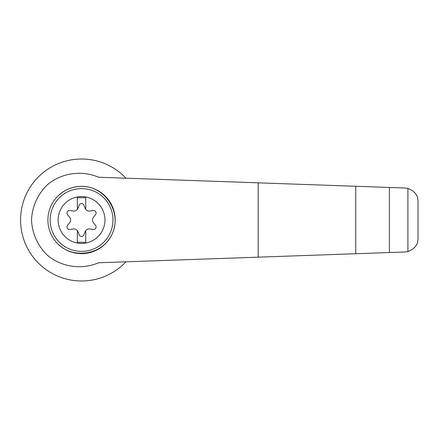 <?xml version="1.0" encoding="UTF-8"?>
<svg xmlns="http://www.w3.org/2000/svg" width="440" height="440" viewBox="0 0 440 440"><rect width="100%" height="100%" fill="white"/><g stroke="black" fill="none" stroke-linecap="round" stroke-linejoin="round"><path stroke-width="0.66" d="M98.489 177.221C81.763 170.044 61.963 172.832 47.872 184.344C37.928 193.655 32.087 206.404 31.526 220C32.087 233.596 37.928 246.345 47.872 255.657C61.963 267.168 81.763 269.957 98.489 262.779L355.757 253.732L355.757 186.269L98.489 177.221M125.939 178.189A60.979 60.979 0 0 0 38.863 176.451A60.979 60.979 0 0 0 38.863 263.549A60.979 60.979 0 0 0 125.939 261.811M355.757 253.732L405.014 251.999L407.908 251.581L407.908 188.419L405.014 188.001L355.757 186.269M407.908 251.581C414.799 248.787 418.165 244.442 418 238.552L418 201.448C418.165 195.558 414.799 191.213 407.908 188.419M389.4 252.549L389.4 187.451M56.628 197.401C63.388 190.223 71.693 186.544 81.554 186.357C104.934 185.961 122.144 212.416 112.31 233.635C103.197 255.167 72.039 260.183 56.628 242.6M81.554 186.357A33.644 33.644 0 0 1 110.688 236.825A33.644 33.644 0 0 1 52.415 236.825A33.644 33.644 0 0 1 81.554 186.357A33.644 33.644 0 0 1 110.688 236.825A33.644 33.644 0 0 1 52.415 236.825A33.644 33.644 0 0 1 81.554 186.357M81.554 196.587A23.414 23.414 0 0 1 101.833 231.71A23.414 23.414 0 0 1 61.276 231.71A23.414 23.414 0 0 1 81.554 196.587M77.347 230.588A4.208 4.208 0 0 0 73.397 228.948L69.883 229.438A2.525 2.525 0 0 1 67.546 225.385L69.729 222.585A4.208 4.208 0 0 0 69.729 217.415L67.546 214.615A2.525 2.525 0 0 1 69.883 210.562L73.397 211.052A4.208 4.208 0 0 0 77.347 209.413L77.347 197.709L85.756 197.709L85.756 209.413A4.208 4.208 0 0 0 89.705 211.052L93.22 210.562A2.525 2.525 0 0 1 95.563 214.615L93.379 217.415A4.208 4.208 0 0 0 93.379 222.585L95.563 225.385A2.525 2.525 0 0 1 93.22 229.438L89.705 228.948A4.208 4.208 0 0 0 85.222 231.534L83.892 234.828A2.525 2.525 0 0 1 79.211 234.828L77.88 231.534A4.208 4.208 0 0 0 77.347 230.588L77.347 242.292L85.756 242.292L85.756 230.588M77.347 209.413A4.208 4.208 0 0 0 77.88 208.466L79.211 205.172A2.525 2.525 0 0 1 83.892 205.172L85.222 208.466A4.208 4.208 0 0 0 85.756 209.413M258.187 257.163L258.187 182.837M81.554 188.601A31.4 31.4 0 0 1 108.746 235.703A31.4 31.4 0 0 1 54.357 235.703A31.4 31.4 0 0 1 81.554 188.601"/></g></svg>
